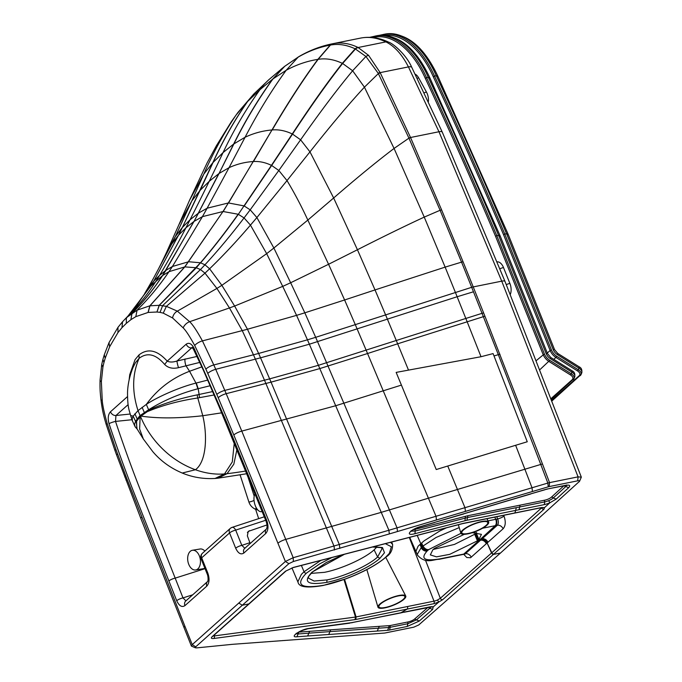 <?xml version="1.0" encoding="UTF-8"?>
<svg xmlns="http://www.w3.org/2000/svg" width="682" height="682" viewBox="0 0 682 682"><rect width="100%" height="100%" fill="white"/><g stroke="black" fill="none" stroke-linecap="round" stroke-linejoin="round"><path stroke-width="1.02" d="M280.95 69.351L284.471 66.504A6.982 5.541 51.5 0 0 284.488 66.495A6.982 5.541 51.5 0 0 284.42 66.546A312.544 174.822 78.9 0 1 284.752 66.282L298.162 57.135C308.366 51.218 319.04 47.203 330.173 45.106L330.463 45.055C338.417 43.588 346.644 44.842 355.169 48.823L365.91 56.461L378.126 73.153A22.438 16.036 38.4 0 0 378.357 73.571L408.85 137.935L440.103 210.278L461.552 262.135L445.133 267.122L455.337 292.263A5640.183 3255.408 78.8 0 1 457.136 296.747L309.355 344.214L260.541 357.82L215.725 369.312L224.796 390.402A2036.64 1176.757 79.1 0 1 226.194 393.685L241.786 431.101A6.982 1.876 157.7 0 0 233.807 434.997L285.374 561.474L238.802 603.05L242.306 605.241L248.836 603.92A1.995 1.569 48.2 0 0 249.442 603.621L212.818 636.315A1.995 1.569 -131.8 0 1 212.213 636.613L285.46 571.226A1.995 1.569 -131.8 0 0 286.065 570.928L249.442 603.621M493.427 554.406L500.477 553.042L579.564 481.279L581.328 477.144L578.072 476.863L549.547 482.626A6.982 1.799 158.1 0 0 547.851 483.061L388.902 530.264L293.192 557.697L285.374 561.474L288.878 563.664L195.734 646.817L192.23 644.618L238.802 603.05M378.126 73.153A6.982 2.626 154.6 0 1 380.164 72.624L408.441 66.913C402.133 54.577 394.622 46.24 385.91 41.892C377.299 37.783 368.936 36.504 360.804 38.047L333.012 43.665C341.094 42.114 349.423 43.358 357.982 47.416L368.612 55.378L380.164 72.624A19.573 14.348 38.8 0 0 380.351 73.008L410.632 137.713L441.612 209.903L463.061 261.76A6.982 1.841 157.8 0 0 461.552 262.135L471.688 287.31A6897.765 4113.884 79.6 0 1 473.47 291.785L457.136 296.747L465.755 318.272A6822.984 3938.2 78.8 0 1 467.093 321.614L481.023 356.72L396.157 372.398L401.417 385.1L335.612 405.764L241.786 431.101L293.192 557.697L293.354 561.508L288.878 563.664M481.023 356.72L493.086 353.591A6890.758 4563.825 81.6 0 1 494.007 355.953L527.254 441.766L515.635 445.286L524.884 469.225L381.102 512.404L285.809 539.385A6.982 1.833 157.9 0 0 277.966 543.196M401.417 385.1L436.241 469.54L515.635 445.286M237.941 112.436L231.488 121.473L237.941 112.436L253.798 94.014L269.1 79.479A99.802 78.413 48.2 0 0 259.902 89.743A628.744 494.007 48.2 0 0 223.057 152.58A3881.262 3049.52 -131.8 0 1 209.229 181.31A3881.262 3049.52 -131.8 0 1 190.022 219.792A3881.262 3049.52 -131.8 0 1 185.93 227.797A1321.085 1037.978 -131.8 0 1 159.571 275.383A339.329 266.611 -131.8 0 1 156.51 280.362A339.321 266.611 -131.8 0 1 127.176 317.13L137.082 310.174L149.861 305.809L159.29 305.314L166.374 306.337L177.354 311.154L189.647 321.708C192.665 324.487 196.919 330.872 202.418 340.881L213.807 364.947A384.904 225.768 79.4 0 1 215.725 369.312A6.982 2.055 156.5 0 0 207.771 373.429L216.825 394.443A2036.605 1144.746 78.6 0 1 218.223 397.717L233.807 434.997M463.061 261.76L473.231 286.917A7089.961 3677.54 77.4 0 1 475.022 291.402L483.623 312.936A7100.396 3974.696 78.4 0 1 484.953 316.278L542.48 464.016A6.982 1.637 159.2 0 0 540.766 464.442L498.329 354.666L494.007 355.953M532.429 491.552L532.028 487.792L524.884 469.225L540.766 464.442L547.851 483.061L548.251 486.82L389.32 533.938L293.354 561.508M579.197 481.739C580.024 480.819 579.529 480.512 577.722 480.819L549.198 486.59A3.99 1.032 158.1 0 0 548.251 486.82M164.677 364.469C155.811 354.111 147.278 352.074 139.085 358.348L139.034 354.87C147.917 348.025 157.312 350.113 167.201 361.145L164.677 364.469C168.062 367.939 172.674 369.005 178.505 367.675A4.987 0.571 -105.5 0 1 177.005 361C173.083 362.304 169.818 362.355 167.201 361.145L186.203 344.18A4.987 3.921 48.2 0 0 191.685 347.897L192.239 347.547M186.203 344.18C188.871 342.33 191.437 343.575 193.901 347.905A4.987 1.79 153.4 0 0 193.483 349.32A4.987 1.79 153.4 0 0 194.856 349.84M193.901 347.905L226.509 421.979L258.734 500.741A4.987 1.313 157.9 0 0 258.163 501.807L266.142 521.432C267.25 524.918 267.344 527.442 266.432 529.002L266.474 528.959M258.734 500.741L266.722 520.366A4.987 1.313 157.9 0 0 266.142 521.432M266.722 520.366C268.665 526.052 268.341 530.426 265.75 533.503A4.987 3.921 -131.8 0 1 266.44 528.993L244.591 548.499A4.987 3.921 -131.8 0 0 243.866 553.034C240.857 554.995 238.129 553.375 235.682 548.2A4.987 1.287 -21.9 0 1 241.82 545.37L235.691 530.119A4.987 2.694 -108.2 0 0 232.042 527.391L232.042 527.391A4.987 2.694 -108.2 0 0 231.454 527.749M244.829 548.285L241.82 545.37L249.876 542.719L250.209 543.486M380.351 73.008A6.982 2.532 153.5 0 0 378.357 73.571L364.427 87.168L394.068 148.446L424.247 217.106L445.133 267.122L375.015 289.927L385.552 314.769A3217.523 1830.531 78.7 0 1 387.41 319.193L396.276 340.488L318.409 365.305L269.646 378.868L224.796 390.402A6.982 1.995 156.9 0 0 216.825 394.443M496.752 516.709L497.655 518.934A4.987 1.091 158 0 0 504.015 516.095C505.916 521.653 505.609 525.89 503.103 528.789L487.118 542.991L491.543 553L541.636 507.843A1.995 1.586 47.7 0 0 543.972 509.258L544.56 507.604L541.491 507.561L463.555 523.316A7.025 1.816 158.1 0 0 462.626 523.537L293.413 567.424L285.46 571.226M462.149 523.657L462.626 523.537M292.945 567.552A1.995 0.861 -104.5 0 0 293.192 567.569A1.995 0.861 -104.5 0 0 293.413 567.424M199.8 362.398L178.505 367.675M207.712 380.096L195.981 383.096L189.553 371.264C171.847 378.109 157.44 389.158 146.323 404.4L138.02 410.624L133.169 416.148L130.654 415.551C129.171 409.873 127.543 407.759 127.534 392.372C127.824 384.068 129.699 375.663 133.152 367.172L135.445 362.713L139.085 358.348C132.248 374.077 131.89 391.502 138.02 410.624L140.1 415.585L146.877 410.931C161.873 404.051 178.684 398.697 197.32 394.852L199.11 394.46L198.181 388.697A50.715 13.111 158.1 0 0 197.874 388.774C179.673 393.625 163.254 400.624 148.616 409.78A49.547 12.83 158.1 0 0 146.877 410.931A4.987 3.129 62.1 0 1 147.218 411.706C162.35 405.304 179.213 400.735 197.789 397.99L214.378 394.912M266.994 524.944L248.214 531.406L247.361 535.856L249.876 542.719M197.874 388.774L195.981 383.096C179.4 387.154 156.86 397.291 146.323 404.4L148.616 409.78M355.356 48.908A6.982 5.328 115.8 0 1 358.161 47.501L385.91 41.892A6.982 5.32 -64.3 0 1 388.706 42.199C379.448 37.732 370.156 36.342 360.838 38.039L360.838 38.039A6.982 5.78 -101 0 0 360.804 38.047L333.012 43.665A6.982 5.763 79 0 0 330.472 45.046L318.144 59.334C325.894 58.081 333.95 59.411 342.304 63.324A102.138 58.106 79.1 0 1 342.62 63.477L352.637 70.758L364.427 87.168C348.587 104.329 330.438 125.889 309.96 151.856L333.651 197.976L357.436 249.74L375.015 289.927L344.606 299.978L355.296 324.658A2728.878 1533.852 78.6 0 1 357.172 329.056L366.166 350.233A5208.732 2927.741 78.6 0 1 367.547 353.523L319.807 368.578L271.052 382.142L226.194 393.685A6.982 1.986 157 0 0 218.223 397.717M269.1 79.479L284.42 66.546M503.103 528.789A4.987 3.921 -131.8 0 0 497.314 525.268A8213.241 2119.358 158.1 0 0 495.661 525.6A4.987 2.805 -101.4 0 0 496.223 519.215L497.655 518.934C498.67 521.704 498.551 523.819 497.314 525.268L482.157 538.78A4.987 3.913 -131.6 0 1 487.928 542.275M492.472 554.074L487.118 542.991L483.751 539.743L478.227 540.135L475.507 533.605A23.358 11.909 -172.9 0 0 476.215 532.915L476.633 532.446M140.492 415.244A4.987 3.896 51.5 0 1 140.901 416.088C157.653 418.586 178.283 418.467 202.784 415.739C207.635 435.866 206.382 461.876 195.427 469.745A77.842 61.167 48.2 0 1 140.518 416.421L140.16 416.762A4.987 3.939 44.9 0 0 139.725 415.935L140.1 415.585L140.518 416.421L147.218 411.706M494.782 517.109L495.746 519.309L488.039 520.86M496.223 519.215L495.746 519.309A4.987 2.805 -101.4 0 1 495.192 525.694L482.532 528.252M210.15 385.739L198.181 388.697L196.297 383.011M199.698 397.657A4.987 2.344 77.4 0 1 199.11 394.46L212.656 391.57M472.285 532.685L481.441 534.347L478.952 539.462L477.366 540.869L449.762 554.33L436.489 556.853L430.333 554.892L432.806 549.871L434.425 548.43L464.331 534.313M143.331 438.995L136.775 428.432L136.579 421.203L140.16 416.762L139.614 429.021L143.331 438.995L152.819 451.68C160.747 460.989 170.551 468.108 182.239 473.035L195.427 469.745A77.842 61.167 48.2 0 0 224.514 473.947L227.012 473.7L233.824 464.195L236.893 449.694M446.369 527.842L439.899 530.928L424.298 540.707L421.629 542.991L422.959 546.06A39.53 10.213 158.1 0 0 422.115 546.785A4.987 3.921 48.2 0 0 427.904 550.306A34.526 8.917 158.1 0 1 428.637 549.666A4.987 3.794 -130.1 0 1 422.959 546.06L436.079 537.484L459.216 527.587M478.952 539.462L476.215 532.915M376.984 546.879L374.12 549.845C364.93 558.353 341.111 569.138 324.436 572.334L311.06 573.383M500.477 553.042L418.757 624.959L413.761 627.184L385.236 632.947A3.99 1.032 -21.9 0 1 384.426 633.067L232.383 644.328L196.569 647.9L195.299 647.721L195.734 646.817M195.495 647.857L191.412 646.084L192.23 644.618L184.907 626.264A6.982 1.773 -21.7 0 0 184.08 627.704L191.403 646.076M127.483 396.6L110.458 411.8C108.097 414.434 107.62 418.39 109.026 423.675A4.987 0.767 -17.5 0 1 115.522 421.416L132.001 419.72M110.458 411.8A4.987 3.921 48.2 0 0 115.94 415.508L115.522 421.416C124.371 447.955 133.791 473.717 143.774 498.695L182.998 597.892L185.913 600.876M109.026 423.675C118.003 450.597 127.483 476.53 137.466 501.475L176.706 600.723A4.987 1.262 -21.7 0 1 182.998 597.892L192.699 594.815M176.706 600.723C179.153 605.957 181.889 607.602 184.933 605.642A4.987 3.921 -131.8 0 1 185.657 601.106L207.541 581.567M184.933 605.642L206.816 586.111A4.987 3.921 -131.8 0 1 207.507 581.601C208.232 581.414 208.385 576.699 207.234 574.116L201.105 558.865A4.987 1.287 158.1 0 1 201.684 557.825L229.553 532.949A4.987 3.921 -131.8 0 1 230.277 528.405L202.409 553.281A4.987 4.987 0 0 0 201.105 558.865M206.816 586.111C209.391 583.084 209.724 578.737 207.814 573.076A4.987 1.287 158.1 0 0 207.234 574.116M495.192 525.694L480.588 539.095L482.157 538.78L481.373 539.479C483.853 539.24 485.772 540.408 487.136 542.974L491.543 553L493.845 554.389L491.543 553L440.316 598.284A1.995 1.552 48.7 0 0 442.627 599.725L438.748 602.053L433.786 603.715L355.851 619.469A7.025 1.816 -21.9 0 1 354.998 619.614L213.798 638.488C211.241 638.736 210.712 638.105 212.213 636.613M425.508 560.254L440.316 598.284L437.554 599.981A4.987 1.355 -22.1 0 1 434.008 601.166A1.995 1.125 78.6 0 1 433.786 603.715M409.294 537.45L434.008 601.166L356.072 616.92L355.851 619.469M344.555 579.325L356.072 616.92A5.03 1.27 -23.8 0 1 355.475 617.048L354.998 619.614M343.975 579.538L355.475 617.048L214.276 635.922A1.995 1.355 82.4 0 1 213.798 638.488M214.037 635.223L214.276 635.922L213.21 635.965M168.863 580.97A4.987 1.262 -21.7 0 1 175.155 578.14L205.035 568.669M257.847 510L255.639 509.36L258.683 518.635M256.151 507.553A4.987 1.56 112.6 0 0 255.639 509.36C252.246 507.766 250.004 505.328 248.904 502.046L240.115 474.953M130.654 415.551L132.299 420.641L132.334 418.083L133.169 416.148L135.565 421.433A49.547 12.813 -21.8 0 1 136.144 420.513L137.048 428.91M139.725 415.935L136.144 420.513A4.987 4.407 25 0 1 136.579 421.203M248.904 502.046A4.987 1.432 161.9 0 0 254.036 500.392M463.743 554.321L466.778 557.526L470.529 557.74L487.101 543.008C485.729 540.442 483.802 539.283 481.313 539.53L481.339 539.505A4.987 3.939 -132 0 1 483.751 539.743A4.987 3.904 -131.5 0 0 481.347 539.496L478.994 539.419M465.064 553.98L480.537 540.221A4.987 3.93 -131.9 0 1 486.317 543.707M132.299 420.641L135.181 426.864L134.507 424.451L135.565 421.433M245.622 471.04A586.077 460.478 48.2 0 1 227.012 473.7L218.07 478.176L246.722 473.743M218.07 478.176L215.043 478.474C200.312 479.301 189.281 475.951 182.239 473.035M471.219 557.245A4.987 3.921 -131.7 0 0 465.439 553.724A8213.241 2123.799 -21.9 0 1 463.786 554.057L439.967 558.873C424.451 561.431 420.172 558.822 427.128 551.022A4.987 4.058 -133.8 0 1 421.229 547.612L417.299 554.244L417.52 555.131L415.901 551.448L418.083 546.248L420.01 544.441L421.331 547.51A39.53 10.213 -21.9 0 1 422.115 546.785L417.196 535.404M421.229 547.612L421.331 547.51A4.987 4.041 -133.6 0 0 427.222 550.937A34.526 8.917 -21.9 0 1 427.904 550.306M477.426 540.817L474.698 534.27L454.451 544.415L433.249 549.453M204.83 568.14A9.983 6.274 80.6 0 1 203.355 568.694L195.691 569.964A9.983 6.274 80.6 0 1 188.232 562.795A9.983 6.274 80.6 0 1 190.466 551.175A9.983 6.274 80.6 0 1 192.426 550.272A9.983 6.274 80.6 0 1 199.886 557.45A9.983 6.274 80.6 0 1 197.652 569.069A9.983 6.274 80.6 0 1 195.691 569.964M192.426 550.272L200.082 549.001A9.983 6.274 80.6 0 1 204.873 551.09M385.04 600.936A13.964 3.606 -21.9 0 1 404.81 596.392A13.964 3.606 -21.9 0 1 398.731 602.436A13.964 3.606 -21.9 0 1 378.894 606.809A13.964 3.606 -21.9 0 1 385.04 600.936M384.546 600.885A14.97 3.87 -21.9 0 1 405.739 596.017A14.97 3.87 -21.9 0 1 399.226 602.487A14.97 3.87 -21.9 0 1 377.964 607.176A14.97 3.87 -21.9 0 1 384.546 600.885M487.818 522.915A13.964 3.606 158.1 0 0 487.707 522.395A13.964 3.606 158.1 0 0 474.067 524.083A13.964 3.606 158.1 0 0 461.757 532.446A13.964 3.606 158.1 0 0 461.799 532.804A13.964 3.606 158.1 0 0 475.183 531.397A13.964 3.606 158.1 0 0 487.818 522.915M488.747 522.574A14.97 3.87 158.1 0 0 488.636 522.011A14.97 3.87 158.1 0 0 474.016 523.827A14.97 3.87 158.1 0 0 460.827 532.795A14.97 3.87 158.1 0 0 460.862 533.179A14.97 3.87 158.1 0 0 475.218 531.67A14.97 3.87 158.1 0 0 488.747 522.574M262.076 511.44A9.983 4.902 76.8 0 1 261.538 511.636A9.983 4.902 76.8 0 1 255.196 505.422A9.983 4.902 76.8 0 1 254.957 493.938M437.367 76.555L436.241 75.617L433.232 76.614A3144.395 1768.238 78.6 0 1 503.529 234.659L504.791 234.071A3145.393 1768.801 -101.4 0 0 434.477 75.975A80.698 45.379 -101.4 0 0 383.25 34.458L382.645 35.6M507.621 234.497L506.556 233.713L504.791 234.071L551.406 349.909L550.135 350.48A11.978 9.403 48.2 0 0 556.035 357.496L577.518 370.931A4.987 2.898 23 0 1 579.342 375.577L551.772 400.215M429.37 78.149L428.236 77.211L425.236 78.208A3144.395 1768.238 78.6 0 1 495.533 236.253L496.794 235.665A3145.393 1768.801 -101.4 0 0 426.48 77.569A80.698 45.379 -101.4 0 0 375.253 36.052L374.64 37.195A79.7 44.816 78.6 0 1 425.236 78.208M499.616 236.091L498.559 235.307L496.794 235.665L544.389 353.932L536.325 360.573M428.39 101.592A9.983 5.609 -101.4 0 0 426.463 92.061L418.654 77.867A9.983 5.609 -101.4 0 0 415.176 74.176M510.238 294.547A9.983 5.609 -101.4 0 0 509.889 283.439L503.504 267.566A9.983 5.609 -101.4 0 0 497.118 261.871M577.722 480.819L578.072 476.863L501.739 281.155L473.231 286.917A6.982 1.79 158.2 0 0 471.688 287.31L315.681 337.326A1199.723 639.043 77.8 0 1 317.573 341.708L326.618 362.798A6835.609 4777.24 84 0 1 328.016 366.081L397.06 527.868L397.478 531.542M441.612 209.903A6.982 1.952 157.2 0 0 440.103 210.278L424.247 217.106C405.227 225.895 382.96 236.773 357.436 249.74L328.571 264.275L344.606 299.978L304.828 312.816L315.681 337.326L307.454 339.832A1057.126 561.678 77.7 0 1 309.355 344.214L318.409 365.305A6887.049 4923.128 84.9 0 1 319.807 368.578L388.902 530.264L389.32 533.938M410.632 137.713A6.982 2.106 156.3 0 0 408.944 138.148L394.068 148.446C376.771 161.566 356.635 178.07 333.651 197.976L307.838 220.073L328.571 264.275L290.651 282.749L304.828 312.816L296.568 315.365L307.454 339.832L258.631 353.455A552.548 297.949 78 0 1 260.541 357.82L269.646 378.868A3063.894 1795.791 79.5 0 1 271.052 382.142L339.406 544.739L339.789 548.447M473.47 291.785L482.038 313.328L396.276 340.488A5646.389 3244.922 78.8 0 1 397.649 343.805L367.547 353.523L436.054 516.351L436.471 520.051M368.612 55.378A6.982 4.433 136.3 0 0 365.91 56.461L352.637 70.758C337.36 89.112 320.02 112.138 300.609 139.81L309.96 151.856L287.011 180.594C294.326 192.733 301.274 205.887 307.838 220.073L273.874 248.018L290.651 282.749L282.715 286.389L296.568 315.365L247.464 329.244L258.631 353.455L253.457 354.793A523.418 283.192 78 0 1 255.375 359.158L264.48 380.198A2743.993 1566.759 79 0 1 265.886 383.472L334.069 546.291L334.444 550.007M483.623 312.936A6.982 1.765 158.3 0 0 482.038 313.328A7075.136 3976.111 78.6 0 1 483.359 316.678L397.649 343.805L408.424 369.908M358.314 47.578A6.982 5.337 116.3 0 0 355.501 48.976L342.62 63.477C327.769 82.3 311.069 105.838 292.527 134.09L300.609 139.81L278.819 170.483L287.011 180.594L256.892 217.549L273.874 248.018L266.671 253.661L282.715 286.389L234.625 306.048L247.464 329.244L242.255 330.617L253.457 354.793L213.807 364.947A6.982 2.131 156 0 0 205.887 369.15A379.942 213.56 78.6 0 1 207.771 373.429M542.48 464.016L549.547 482.626L549.198 486.59M447.742 466.019L465.005 507.766L465.422 511.491M357.982 47.416A6.982 5.337 115.6 0 0 355.169 48.823L342.304 63.324C327.462 82.164 310.787 105.71 292.271 133.962A66.154 37.663 79.1 0 1 292.527 134.09L271.666 165.47L278.819 170.483L250.192 209.826L256.892 217.549L250.456 225.12L266.671 253.661L221.855 285.332L234.625 306.048L229.467 307.949L242.255 330.617L202.418 340.881A6.982 2.515 153.4 0 0 194.72 345.51L205.887 369.15M408.85 137.935A6.982 2.106 156.3 0 1 410.538 137.5L438.969 131.745L408.441 66.913A6.982 2.523 -26.7 0 1 411.826 67.458C406.327 54.654 392.917 43.324 388.706 42.199L388.706 42.199M581.328 477.144L504.995 281.419A6.982 1.79 -21.8 0 0 501.739 281.155L438.969 131.745A6.982 2.097 -23.8 0 1 442.277 132.138L411.826 67.458M484.953 316.278A6.982 1.765 158.3 0 0 483.359 316.678L498.329 354.666A6.982 1.731 158.5 0 1 499.974 354.248M284.923 66.154A6.982 5.55 51.7 0 0 284.829 66.222L284.471 66.504A6.982 5.541 51.5 0 0 284.403 66.555L272.638 79.155A293.968 168.028 76.1 0 1 272.979 78.899L286.193 70.272C296.338 64.756 306.891 61.124 317.863 59.377L318.144 59.334C303.754 78.771 288.443 102.309 272.22 129.938C278.776 129.375 285.46 130.722 292.271 133.962L271.427 165.359A52.241 29.369 78.6 0 1 271.666 165.47L244.207 205.981L250.192 209.826L244.062 217.916L250.456 225.12C236.825 241.07 223.21 255.622 209.613 268.768L221.855 285.332L216.91 288.426L229.467 307.949L189.647 321.708A6.982 4.041 139.8 0 0 183.219 327.914C185.888 330.54 189.724 336.397 194.72 345.51M542.881 507.561A1.995 1.901 -54.1 0 0 544.56 507.604L544.62 507.544A8085.724 2089.281 158.1 0 0 549.794 502.83L556.188 499.113A8169.473 2109.52 158.1 0 0 568.686 487.673C570.783 485.431 569.641 484.663 565.259 485.379L547.603 488.951A9.565 2.472 158.1 0 0 545.293 489.531L435.014 522.31A9943.654 2492.983 -21.7 0 1 420.325 526.649C409.916 529.539 404.562 536.555 414.954 533.682L466.889 520.264L515.66 510.409L514.91 512.941A1.995 1.125 -101.4 0 1 514.586 513.103L462.413 523.674L293.192 567.569L286.065 570.928M442.627 599.725L543.972 509.258M332.705 43.725A6.982 5.763 78.9 0 0 330.173 45.106L317.863 59.377C303.464 78.822 288.171 102.351 271.982 129.964L253.465 161.523C259.373 161.165 265.366 162.444 271.427 165.359L238.325 214.319L244.062 217.916C231.036 235.009 217.993 250.635 204.932 264.787L209.613 268.768L205.001 273.158L216.91 288.426L177.354 311.154A6.982 4.962 125.2 0 0 172.597 317.974L183.219 327.914M254.25 93.562L247.668 101.448L259.902 89.743L272.638 79.155C258.137 99.24 245.145 120.867 233.662 144.047L245.085 137.244C253.704 133.186 262.672 130.765 271.982 129.964L228.521 202.963L244.011 205.896L238.325 214.319C225.819 231.965 213.253 248.137 200.619 262.834L204.932 264.787A538.627 437.571 -82.7 0 1 200.474 269.543L205.001 273.158L166.374 306.337L163.254 313.14L172.597 317.974M253.798 94.014L247.361 101.771A293.968 167.874 -103.9 0 1 247.668 101.448C234.48 120.356 222.937 140.688 213.057 162.444L200.21 190.252L209.229 181.31L218.786 173.671L198.223 213.304L190.022 219.792L182.367 227.464L178.548 235.196L185.93 227.797L193.841 221.548L165.743 270.464L159.571 275.383L153.757 281.172L150.858 285.98L162.504 275.579L168.991 271.666L184.856 266.884L196.169 267.736L200.474 269.543L162.64 305.621L160.04 312.365L163.254 313.14M130.884 319.696L132.061 313.251C143.501 301.819 153.706 289.219 162.666 275.468L165.914 270.353L172.444 266.474L202.443 216.637L222.988 211.539L228.325 202.972L207.115 208.215L202.443 216.637L194.055 221.394L198.445 213.151L207.115 208.215L229.05 167.67L219.041 173.492L194.055 221.394L162.504 275.579C153.552 289.33 143.365 301.921 131.924 313.345L130.884 319.696L126.349 323.319L126.315 318.358L127.176 317.13L124.678 319.5L128.318 315.689L150.858 285.98L153.612 281.334L148.258 288.068L171.719 244.062L163.91 257.915L166.647 252.127L175.283 236.637L171.719 244.062L178.36 235.409L153.757 281.172L178.548 235.196L182.171 227.677L175.283 236.637L191.812 200.909L178.863 224.787L189.536 200.286L203.79 174.106L191.812 200.909L199.979 190.508L182.367 227.464L212.801 162.725L203.79 174.106C213.278 152.529 224.063 132.811 236.134 114.951L247.361 101.771C234.19 120.654 222.673 140.969 212.801 162.725L223.057 152.58L233.662 144.047L219.041 173.492L233.943 143.842C245.46 120.629 258.469 98.984 272.979 78.899L284.752 66.282A6.982 5.55 51.7 0 1 284.829 66.222L298.861 56.632A6.982 5.661 59.7 0 0 298.162 57.135L286.193 70.272C271.547 90.416 257.847 112.743 245.085 137.244L229.05 167.67C236.79 164.123 244.855 162.077 253.244 161.54L223.176 211.531L238.137 214.242C225.648 231.897 213.099 248.078 200.474 262.792L196.305 267.779L159.29 305.314L156.954 312.024L160.04 312.365M131.012 319.611L135.812 316.653L137.082 310.174C148.881 298.435 159.511 285.605 168.991 271.666L172.444 266.474L188.658 261.735L200.474 262.792L159.17 305.306L156.954 312.024M135.812 316.653L148.037 312.467L149.861 305.809L184.711 266.901L222.988 211.539L184.856 266.884L149.98 305.792L148.147 312.441L156.843 312.015M196.979 356.447L177.005 361L191.685 347.897L192.495 347.811M265.75 533.503L243.866 553.034M360.838 38.039L360.002 38.201L360.838 38.039A6.982 5.78 -101 0 1 360.889 38.03M411.263 531.159L415.21 531.022L467.511 517.527L516.283 507.664L515.66 510.409L543.946 504.689A9.565 2.472 158.1 0 0 549.794 502.83L548.737 500.622A6.82 1.765 158.1 0 0 553.29 497.971L556.188 499.113M563.801 485.831A8161.503 2108.326 -21.9 0 1 551.363 497.212A1.995 1.586 -132.4 0 1 553.29 497.971A8163.549 2108.591 158.1 0 0 565.787 486.539L568.686 487.673M566.41 484.996L567.1 485.413L565.259 485.379M563.861 485.78L565.787 486.539L566.554 485.396M564.773 485.635L547.603 488.951M547.117 489.199L545.293 489.531M545.071 489.719L530.997 493.811M530.775 493.99L463.965 513.751M463.743 513.938L435.014 522.31M551.363 497.212A4.987 1.287 -21.9 0 1 544.978 500.119L467.92 515.703L415.381 529.258A1.995 0.861 -104.5 0 0 415.21 531.022L414.954 533.682M465.405 516.283L464.979 520.707M467.92 515.703L466.889 520.264M201.863 366.856L189.553 371.264L185.896 365.62A4.987 1.202 -103 0 1 185.095 358.937M503.7 515.302L504.015 516.095M542.667 507.434L541.167 507.732A1.995 1.125 -101.4 0 0 541.491 507.561M516.283 507.664L519.675 506.982L519.053 509.718M520.085 505.157L519.675 506.982L544.568 501.943A2.992 1.679 78.6 0 1 543.946 504.689M544.978 500.119A1.995 1.125 -101.4 0 0 544.568 501.943A6.82 1.765 158.1 0 0 548.737 500.622M415.381 529.258A4.987 1.287 -21.9 0 1 413.599 529.564M144.703 413.275A4.987 3.401 56.5 0 0 144.328 412.499L142.112 407.307M332.995 43.665A6.982 5.763 79 0 0 330.463 45.055M481.373 539.479L479.778 539.82L478.969 540.545L481.313 539.53M221.667 412.832L202.784 415.739L197.789 397.99A4.987 2.251 79.8 0 1 197.32 394.852M460.93 533.333L428.748 549.573A4.987 3.777 -129.9 0 1 423.087 545.95M215.043 478.474L224.514 473.947L232.289 461.944L234.258 443.249M320.89 560.382L304.044 571.746L301.401 565.438M420.01 544.441A32.259 4.382 128.2 0 0 420.803 543.75A32.259 4.382 -51.8 0 0 421.629 542.991M391.69 542.019L392.619 544.458L390.581 542.309M331.887 557.526L319.747 563.835L306.371 573.178A1.995 1.569 48.2 0 1 304.044 571.746L301.333 574.414L297.889 581.755L298.102 582.454L291.956 567.927M475.022 532.454L475.507 533.605A23.358 11.909 7.1 0 1 474.698 534.27M392.619 544.458C392.636 550.007 390.539 554.134 386.327 556.836L386.327 556.836A1.995 1.569 -131.8 0 1 385.714 557.134L389.362 553.358L391.374 546.734L385.313 543.673M343.881 554.415L326.286 562.531L312.799 571.695M372.457 547.007L381.059 547.637L382.176 548.473L377.623 557.006L379.891 558.319L384.478 552.77L382.466 547.544L373.327 546.785M379.891 558.319C370.053 567.407 344.606 578.933 326.78 582.36L327.036 579.905C344.018 576.648 368.263 565.668 377.623 557.006L374.12 549.845M184.08 627.704L140.893 518.601L116.69 455.226A6.982 1.552 -20.3 0 1 117.585 453.939L125.744 475.755A2036.605 1144.746 -101.4 0 0 127.023 479.131L184.907 626.264M116.69 455.226L115.028 450.674A6.982 1.475 -19.9 0 1 115.94 449.447A379.942 213.56 -101.4 0 0 117.585 453.939M115.028 450.674L106.222 424.562A6.982 1.066 -17.4 0 1 107.219 423.616L115.94 449.447M124.874 477.085A6.982 1.611 -20.7 0 1 125.744 475.755M431.16 607.023L433.232 606.886L432.61 609.427A8169.473 2109.452 -21.9 0 1 419.285 621.038L407.214 626.468L389.558 630.04A9.565 2.472 -21.9 0 1 387.589 630.313L307.667 635.991A9943.654 2619.784 157.7 0 0 296.934 636.792C288.818 637.644 300.643 629.324 308.801 628.446L352.287 622.572L429.345 606.997A9.565 2.472 -21.9 0 1 433.232 606.886A8085.724 2089.247 -21.9 0 0 438.688 602.112L437.554 599.981M404.452 612.027L400.573 612.965L407.205 609.086A1.995 1.125 78.6 0 0 407.427 606.537M106.222 424.562C103.187 414.366 102.138 408.953 100.962 399.908A6.982 0.801 -6.9 0 0 102.232 400.215C102.53 404.955 104.193 412.755 107.219 423.616M126.153 480.46L126.153 480.46A6.982 1.62 -20.8 0 1 127.023 479.131M140.893 518.601A6.982 1.739 -21.5 0 1 141.728 517.195M100.962 399.908C100.058 391.408 99.913 388.893 100.049 380.181A6.982 2.242 1.9 0 0 101.371 381.553L102.232 400.215M101.72 364.503L102.914 367.001L101.371 381.553M100.049 380.181L101.72 364.538L102.897 359.44L103.971 362.415L102.914 367.001M104.261 354.836L105.224 358.195L103.971 362.415M102.897 359.44L104.286 354.768L105.224 358.195M108.984 342.679L109.632 346.831L105.267 358.05M104.286 354.768L109.018 342.603L109.632 346.831M109.018 342.603L117.986 327.317L117.943 332.611L109.691 346.686M122.496 321.793L121.959 327.692L117.943 332.611M117.986 327.317L122.555 321.725L121.959 327.692M122.683 321.597L124.678 319.5L122.683 321.597M126.349 323.319L122.061 327.573M129.086 380.155L129.75 374.614L135.079 359.61L139.034 354.87M128.114 404.639L115.94 415.508L130.168 414.025M430.64 607.006A6.82 1.765 -21.9 0 1 429.754 608.25L432.61 609.427M403.966 612.274L431.092 606.997M298.725 632.112A4.987 1.287 158.1 0 0 298.861 632.103L389.558 625.616A4.987 1.287 158.1 0 0 390.59 625.471L408.245 621.899A4.987 1.287 158.1 0 0 414.545 619.068A8161.503 2108.326 158.1 0 0 427.861 607.466A4.987 1.287 158.1 0 0 427.887 607.44A1.995 1.552 -131.1 0 1 429.754 608.25A8163.549 2108.565 -21.9 0 1 416.438 619.853L419.285 621.038M414.545 619.068L416.438 619.853L407.827 623.723L407.214 626.468M408.245 621.899A1.995 1.125 -101.4 0 0 407.827 623.723L390.172 627.295L389.558 630.04M390.59 625.471A1.995 1.125 -101.4 0 0 390.172 627.295A6.82 1.765 -21.9 0 1 388.774 627.491L387.589 630.313M389.558 625.616A1.995 1.509 -93.9 0 0 388.774 627.491L378.476 628.19L377.291 631.012M379.26 626.315L378.476 628.19L329.935 631.617L328.775 634.439M330.719 629.733L329.935 631.617L308.827 633.169L307.667 635.991M309.602 631.293L308.827 633.169L298.094 633.979L296.934 636.792M298.861 632.103L298.094 633.979L296.38 633.706M296.218 633.305L296.014 634.09C297.54 632.308 301.58 630.526 308.119 628.727L308.801 628.446M400.573 612.965L350.539 622.871M351.801 622.819L352.287 622.572M128.063 315.971L150.713 286.133L145.471 292.655L136.707 305.519M144.695 293.533L148.258 288.068L144.695 293.533C151.736 281.7 157.551 271.052 162.128 261.59L163.902 257.924M142.683 296.806L137.099 304.99L128.242 315.775M428.859 607.244A2.992 1.679 -101.4 0 0 429.345 606.997M137.585 419.626A4.987 4.305 36.2 0 0 137.159 418.901L134.891 413.744M254.198 496.138L247.754 476.266M178.863 224.787L166.638 252.135M231.488 121.473L216.467 145.624L207.115 162.887L189.536 200.286M477.366 540.869L478.969 540.545L463.786 554.057A4.987 2.805 78.6 0 1 462.976 554.475A4.987 2.805 78.6 0 1 462.737 554.509M463.308 554.151A4.987 2.805 78.6 0 1 462.507 554.568L464.613 554.142M439.967 558.873A4.987 2.805 78.6 0 1 439.157 559.291L462.498 554.568M385.714 557.134C374.179 567.808 344.384 581.294 323.456 585.318A1.995 1.125 78.6 0 1 323.14 585.488C307.471 588.199 299.134 587.185 298.102 582.454M323.456 585.318C300.702 588.992 295.008 584.951 306.371 573.178M326.78 582.36C307.36 585.497 302.501 582.044 312.194 572.002M327.036 579.905L314.095 581.047L308.417 578.131C309.287 576.495 305.928 579.137 312.808 571.704L344.453 554.27M235.682 548.2L229.553 532.949A4.987 1.287 -21.9 0 1 235.691 530.119L265.673 520.272M207.814 573.076L201.684 557.825A4.987 3.921 -131.8 0 1 202.409 553.281M247.387 532.54L249.433 530.707M384.767 35.276A79.7 44.816 78.6 0 1 433.232 76.614M552.028 400.871L581.047 374.58A5.985 3.478 -157 0 1 580.493 375.339A0.997 0.784 -131.8 0 1 579.342 375.577M379.32 35.345L385.015 34.1A80.698 45.379 78.6 0 1 436.241 75.617A3145.393 1768.801 78.6 0 1 506.556 233.713L553.145 349.482A8.985 7.05 48.2 0 0 557.569 354.742L578.984 368.144A5.985 3.478 23 0 1 581.737 372.952L581.047 374.58A5.985 3.478 -157 0 0 578.293 369.772L577.518 370.931M557.569 354.742A2.992 0.639 -58 0 0 557.774 353.447L579.188 366.839A2.992 0.639 -58 0 1 578.984 368.144L578.293 369.772L556.81 356.336L553.878 359.423M556.81 356.336A10.98 8.619 -131.8 0 1 551.406 349.909M503.529 234.659L550.135 350.48L547.279 353.037M553.145 349.482A2.992 0.776 -21.9 0 1 554.543 349.602L507.962 233.858L437.665 75.796M495.533 236.253L543.119 354.504A11.978 9.403 48.2 0 0 549.01 361.52L570.493 374.955A4.987 2.898 23 0 1 572.326 379.593L551.124 398.544M372.943 37.561A389.72 219.161 78.6 0 1 374.64 37.195M551.38 399.192L574.022 378.604A5.985 3.478 -157 0 1 573.468 379.363A0.997 0.784 -131.8 0 1 572.326 379.593M539.888 369.678L549.794 360.36A10.98 8.619 -131.8 0 1 544.389 353.932M369.738 37.331L377.018 35.694A80.698 45.379 78.6 0 1 428.236 77.211A3145.393 1768.801 78.6 0 1 498.559 235.307L546.12 353.506A8.985 7.05 48.2 0 0 550.544 358.766L571.968 372.167A5.985 3.478 23 0 1 574.713 376.976L574.022 378.604A5.985 3.478 -157 0 0 571.269 373.796L570.493 374.955M550.544 358.766A2.992 0.639 -58 0 0 550.749 357.462L572.172 370.863A2.992 0.639 -58 0 1 571.968 372.167L571.269 373.796L549.794 360.36M546.12 353.506A2.992 0.776 -21.9 0 1 547.518 353.626L499.966 235.452M417.205 78.294A4.987 2.012 -28.8 0 1 418.654 77.867M424.247 92.829A4.987 2.012 -28.8 0 1 426.463 92.061M499.915 268.776A4.987 1.287 -21.9 0 1 503.504 267.566M506.283 284.65A4.987 1.287 -21.9 0 1 509.889 283.439M504.995 281.419L442.277 132.138M192.665 347.453L192 347.377L193.483 349.32L203.5 370.471L219.033 406.566L258.163 501.807M434.784 522.497L420.095 526.836C414.937 528.721 411.868 530.289 410.888 531.542L411.093 530.758M514.586 513.103L541.167 507.732M298.861 56.632C309.449 50.451 320.566 46.188 332.211 43.827M349.857 623.152L308.119 628.727M137.108 429.012L135.181 426.864M415.901 551.448L409.703 537.348M417.512 555.131C425.611 564.406 433.044 559.342 439.157 559.291M386.327 556.836C376.993 564.798 363.608 572.096 346.183 578.728L323.14 585.488M264.258 516.803L232.042 527.391A4.987 4.987 0 0 0 230.277 528.405M385.756 557.339L405.739 596.017M366.848 569.589L377.964 607.176M486.922 518.695L488.636 522.011M458.364 524.731L460.862 533.179M261.538 511.636L262.101 511.509M557.774 353.447L554.543 349.602M579.188 366.839C581.396 367.82 582.249 369.857 581.737 372.952M385.032 34.1C406.046 32.071 423.59 45.975 437.673 75.813M550.749 357.462L547.518 353.626M572.172 370.863C574.38 371.843 575.224 373.881 574.713 376.976M499.957 235.435L429.66 77.39C415.594 47.569 398.049 33.665 377.035 35.694"/></g></svg>
